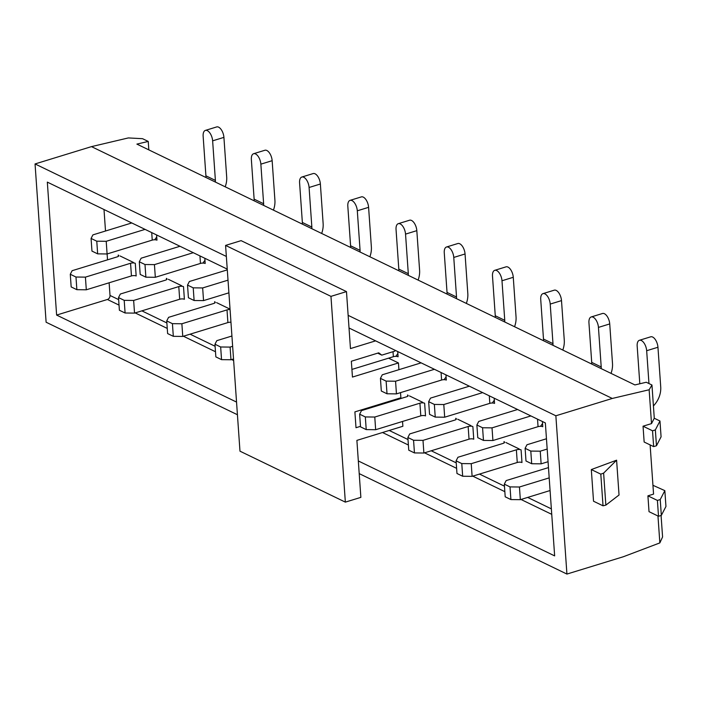 <?xml version="1.0" encoding="UTF-8"?>
<svg xmlns="http://www.w3.org/2000/svg" width="701" height="701" viewBox="0 0 701 701"><rect width="100%" height="100%" fill="white"/><g stroke="black" fill="none" stroke-linecap="round" stroke-linejoin="round"><path stroke-width="1.05" d="M155.061 239.243L156.735 236.991L156.595 234.958L156.963 240.163A3.409 1.244 -4 0 0 152.24 240.11L107.095 253.964L97.658 253.858L96.773 241.197L91.077 238.445L92.918 234.879L131.77 222.953M131.446 275.931L130.561 263.269L85.417 277.132L75.98 277.026L70.284 274.266L71.169 286.928L76.865 289.688L86.302 289.793L131.446 275.931A3.409 1.244 176 0 1 136.169 275.984L135.503 266.485M203.29 262.56L204.964 260.316L204.823 258.275L205.183 263.48A3.409 1.244 -4 0 0 200.468 263.427L155.324 277.289L145.878 277.184L144.993 264.522L139.297 261.762L141.146 258.196L179.999 246.27M179.675 299.248L178.79 286.586L133.646 300.449L124.2 300.343L118.504 297.592L119.389 310.254L125.093 313.005L134.531 313.11L179.675 299.248A3.409 1.244 176 0 1 184.389 299.301L183.732 289.802M396.188 355.836L397.87 353.593L397.73 351.551L398.089 356.756A3.409 1.244 -4 0 0 393.366 356.704L351.92 369.427M444.416 379.162L446.099 376.91L445.95 374.869L446.318 380.073A3.409 1.244 -4 0 0 441.595 380.021L396.451 393.883L387.013 393.778L386.128 381.116L380.433 378.365L382.273 374.798L421.126 362.864M420.802 415.851L419.917 403.189L374.772 417.042L365.335 416.946L359.639 414.186L360.524 426.848L366.22 429.608L375.657 429.713L420.802 415.851A3.409 1.244 176 0 1 425.525 415.903L424.859 406.405M492.645 402.479L494.319 400.227L494.179 398.194L494.547 403.399A3.409 1.244 -4 0 0 489.824 403.347L444.679 417.2L435.242 417.104L434.357 404.433L428.661 401.682L430.502 398.115L469.355 386.19M469.03 439.168L468.145 426.506L423.001 440.368L413.564 440.263L407.868 437.512L408.753 450.173L414.449 452.925L423.886 453.03L469.03 439.168A3.409 1.244 176 0 1 473.753 439.22L473.087 429.722M540.874 425.796L542.548 423.553L542.408 421.511L542.767 426.716A3.409 1.244 -4 0 0 538.053 426.664L492.908 440.526L483.462 440.421L482.577 427.759L476.882 424.999L478.73 421.432L517.583 409.507M517.259 462.494L516.374 449.823L471.23 463.685L461.784 463.58L456.088 460.829L456.973 473.49L462.669 476.242L472.115 476.347L517.259 462.494A3.409 1.244 176 0 1 521.973 462.537L521.316 453.048M616.6 460.189L619.036 495.011L605.857 505.123L603.026 505.815L593.528 501.224L591.32 469.565L616.6 460.189L603.622 473.114L605.857 505.123M603.622 473.114L600.81 474.156L603.026 505.815M600.81 474.156L591.32 469.565M657.407 500.435L658.511 516.26L649.021 511.669L647.917 495.844L657.407 500.435L660.228 499.568L664.846 490.647L652.938 485.294M650.116 444.916L653.56 494.109L647.917 495.844M655.356 429.923L652.535 430.791L643.045 426.199L644.149 442.024L653.647 446.616L656.469 445.757L661.078 436.828L659.974 421.003L655.356 429.923L656.469 445.757M643.045 426.199L651.509 423.606L649.144 389.765L651.956 385.007L654.278 418.252L659.974 421.003M359.21 473.622L566.925 574.066L555.858 415.781L612.28 398.457L649.144 389.765M566.925 574.066L623.355 556.743L659.851 542.907L657.967 515.997M661.078 515.48L662.576 536.957L659.851 542.907M651.509 423.606L654.278 418.252M226.362 256.452L35.05 163.946L46.117 322.232L237.429 414.738M35.05 163.946L91.481 146.623L128.336 137.931L142.54 138.684L148.235 141.436L148.822 149.883M651.956 385.007L646.261 382.255L634.913 384.928L136.897 144.108L148.235 141.436M91.481 146.623L612.28 398.457M555.858 415.781L348.143 315.345M236.544 402.076L56.623 315.073L47.326 182.12L227.247 269.114M349.028 328.007L545.352 422.931L554.649 555.893L358.325 460.96M658.511 516.26L661.332 515.401L665.95 506.472L664.846 490.647M104.002 209.52L105.509 231.015M107.113 253.964L107.525 259.834M109.128 282.783L110.013 295.454L118.653 299.625M56.623 315.073L107.411 299.485A3.409 2.681 115.8 0 0 110.013 295.454M133.383 262.402L120.09 255.979M181.612 285.719L168.319 279.296M229.832 309.045L216.548 302.613M422.738 402.321L409.445 395.899M470.967 425.638L457.674 419.216M519.196 448.964L505.903 442.533M652.535 430.791L653.647 446.616M661.332 515.401L660.228 499.568M546.456 438.765L526.959 444.758L525.11 448.325L530.806 451.076L540.243 451.181L547.174 449.052M525.11 448.325L525.995 460.986L531.691 463.738L541.128 463.843L548.059 461.714M540.243 451.181L541.128 463.843M531.691 463.738L530.806 451.076M657.95 347.258L646.664 350.719A8.517 4.259 -107.1 0 0 639.417 340.283L650.703 336.813A8.517 4.259 72.9 0 1 657.95 347.258L660.719 386.829A20.452 16.062 -64.2 0 1 655.014 404.1L653.42 406.037M639.417 340.283A8.517 4.259 -107.1 0 0 637.174 346.128L639.811 383.771M646.664 350.719L648.968 383.561M550.075 490.542L520.335 499.673L510.898 499.568L505.202 496.807L504.317 484.146L506.166 480.579L548.471 467.593M549.19 477.88L519.45 487.002L510.013 486.906L504.317 484.146M519.45 487.002L520.335 499.673M510.898 499.568L510.013 486.906M388.573 358.176L398.448 362.952L352.454 377.068L351.35 361.243L378.742 352.831L381.782 355.135L377.699 353.155M360.489 426.339L356.003 427.724L354.89 411.89L400.884 397.774L400.525 392.639M345.348 502.126L330.96 296.365L225.582 245.411L239.979 451.172L345.348 502.126L360.866 497.368L356.888 440.386L402.873 426.269L402.54 421.459M375.613 340.861L350.465 348.581L346.478 291.598L241.1 240.645L225.582 245.411M395.259 350.36L394.742 351.157L381.782 355.135M330.96 296.365L346.478 291.598M398.448 362.952L398.922 369.69M383.535 403.855L382.588 403.39M369.629 407.369L370.584 407.824M362.943 409.419L363.889 409.883M530.867 415.938L492.023 427.864L482.577 427.759M476.882 424.999L477.767 437.669L483.462 440.421M492.023 427.864L492.908 440.526M609.73 323.932L598.444 327.402A8.517 4.259 -107.1 0 0 591.197 316.957L602.483 313.496A8.517 4.259 72.9 0 1 609.73 323.932L612.499 363.504A20.452 16.062 -64.2 0 1 611.018 373.37M598.444 327.402L601.213 366.974A6.817 5.354 -64.2 0 1 601.143 368.595M591.197 316.957A8.517 4.259 -107.1 0 0 588.945 322.81L591.714 362.382A6.817 5.354 -64.2 0 1 591.653 364.003M504.098 442.944L504.001 441.612A3.409 1.244 176 0 1 504.58 442.243A3.409 1.244 176 0 1 503.081 443.4L457.937 457.262L456.088 460.829M516.374 449.823A3.409 1.244 176 0 1 521.088 449.876L521.973 462.537M471.23 463.685L472.115 476.347M462.669 476.242L461.784 463.58M482.647 392.613L443.794 404.538L434.357 404.433M428.661 401.682L429.547 414.344L435.242 417.104M443.794 404.538L444.679 417.2M561.501 300.615L550.215 304.076A8.517 4.259 -107.1 0 0 542.968 293.64L554.254 290.179A8.517 4.259 72.9 0 1 561.501 300.615L564.27 340.187A20.452 16.062 -64.2 0 1 562.789 350.053M550.215 304.076L552.984 343.648A6.817 5.354 -64.2 0 1 552.914 345.278M542.968 293.64A8.517 4.259 -107.1 0 0 540.725 299.485L543.485 339.056A6.817 5.354 -64.2 0 1 543.424 340.686M455.869 419.627L455.773 418.295A3.409 1.244 176 0 1 456.351 418.926A3.409 1.244 176 0 1 454.853 420.083L409.708 433.937L407.868 437.512M468.145 426.506A3.409 1.244 176 0 1 472.868 426.558L473.753 439.22M423.001 440.368L423.886 453.03M414.449 452.925L413.564 440.263M434.418 369.296L395.566 381.221L386.128 381.116M380.433 378.365L381.318 391.027L387.013 393.778M395.566 381.221L396.451 393.883M513.272 277.298L501.986 280.759A8.517 4.259 -107.1 0 0 494.74 270.323L506.026 266.853A8.517 4.259 72.9 0 1 513.272 277.298L516.041 316.87A20.452 16.062 -64.2 0 1 514.56 326.727M501.986 280.759L504.755 320.331A6.817 5.354 -64.2 0 1 504.694 321.961M494.74 270.323A8.517 4.259 -107.1 0 0 492.496 276.168L495.265 315.739A6.817 5.354 -64.2 0 1 495.195 317.369M407.64 396.31L407.553 394.978A3.409 1.244 176 0 1 408.131 395.601A3.409 1.244 176 0 1 406.624 396.757L361.488 410.62L359.639 414.186M419.917 403.189A3.409 1.244 176 0 1 424.64 403.241L425.525 415.903M374.772 417.042L375.657 429.713M366.22 429.608L365.335 416.946M465.052 253.972L453.766 257.442A8.517 4.259 -107.1 0 0 446.519 246.997L457.806 243.536A8.517 4.259 72.9 0 1 465.052 253.972L467.812 293.544A20.452 16.062 -64.2 0 1 466.331 303.41M453.766 257.442L456.526 297.014A6.817 5.354 -64.2 0 1 456.465 298.635M446.519 246.997A8.517 4.259 -107.1 0 0 444.268 252.851L447.036 292.422A6.817 5.354 -64.2 0 1 446.966 294.043M416.823 230.655L405.537 234.116A8.517 4.259 -107.1 0 0 398.291 223.68L409.577 220.219A8.517 4.259 72.9 0 1 416.823 230.655L419.592 270.227A20.452 16.062 -64.2 0 1 418.111 280.093M405.537 234.116L408.306 273.688A6.817 5.354 -64.2 0 1 408.236 275.318M398.291 223.68A8.517 4.259 -107.1 0 0 396.047 229.534L398.808 269.096A6.817 5.354 -64.2 0 1 398.746 270.726M368.595 207.338L357.308 210.799A8.517 4.259 -107.1 0 0 350.062 200.363L361.348 196.893A8.517 4.259 72.9 0 1 368.595 207.338L371.364 246.91A20.452 16.062 -64.2 0 1 369.883 256.768M357.308 210.799L360.077 250.371A6.817 5.354 -64.2 0 1 360.007 252.001M350.062 200.363A8.517 4.259 -107.1 0 0 347.819 206.208L350.588 245.779A6.817 5.354 -64.2 0 1 350.518 247.409M233.529 358.965L230.98 359.753L221.542 359.648L215.847 356.888L214.962 344.226L216.802 340.66L231.926 336.016M232.644 346.303L230.094 347.091L220.657 346.986L214.962 344.226M230.094 347.091L230.98 359.753M221.542 359.648L220.657 346.986M227.299 269.876L189.375 281.513L187.526 285.088L193.222 287.839L202.659 287.945L228.018 280.155M187.526 285.088L188.411 297.75L194.107 300.501L203.544 300.606L228.903 292.825M202.659 287.945L203.544 300.606M194.107 300.501L193.222 287.839M320.375 184.012L309.088 187.482A8.517 4.259 -107.1 0 0 301.842 177.038L313.119 173.576A8.517 4.259 72.9 0 1 320.375 184.012L323.135 223.584A20.452 16.062 -64.2 0 1 321.654 233.451M309.088 187.482L311.849 227.054A6.817 5.354 -64.2 0 1 311.787 228.675M301.842 177.038A8.517 4.259 -107.1 0 0 299.59 182.891L302.359 222.462A6.817 5.354 -64.2 0 1 302.289 224.092M227.895 322.574L227.01 309.912L181.874 323.766L172.428 323.66L166.733 320.909L167.618 333.571L173.313 336.322L182.759 336.427L227.895 322.574A3.409 1.244 176 0 1 230.962 322.25M214.743 303.025L214.646 301.702A3.409 1.244 176 0 1 215.225 302.324A3.409 1.244 176 0 1 213.726 303.48L168.582 317.343L166.733 320.909M227.01 309.912A3.409 1.244 176 0 1 230.077 309.588M181.874 323.766L182.759 336.427M173.313 336.322L172.428 323.66M193.283 252.693L154.439 264.619L144.993 264.522M139.297 261.762L140.182 274.424L145.878 277.184M154.439 264.619L155.324 277.289M272.146 160.695L260.86 164.157A8.517 4.259 -107.1 0 0 253.613 153.721L264.899 150.259A8.517 4.259 72.9 0 1 272.146 160.695L274.915 200.267A20.452 16.062 -64.2 0 1 273.434 210.134M260.86 164.157L263.629 203.728A6.817 5.354 -64.2 0 1 263.558 205.358M253.613 153.721A8.517 4.259 -107.1 0 0 251.361 159.574L254.13 199.145A6.817 5.354 -64.2 0 1 254.069 200.766M166.514 279.708L166.417 278.376A3.409 1.244 176 0 1 166.996 279.007A3.409 1.244 176 0 1 165.497 280.163L120.353 294.017L118.504 297.592M178.79 286.586A3.409 1.244 176 0 1 183.504 286.639L184.389 299.301M133.646 300.449L134.531 313.11M125.093 313.005L124.2 300.343M145.063 229.376L106.21 241.302L96.773 241.197M91.077 238.445L91.962 251.107L97.658 253.858M106.21 241.302L107.095 253.964M223.917 137.378L212.631 140.84A8.517 4.259 -107.1 0 0 205.384 130.404L216.67 126.934A8.517 4.259 72.9 0 1 223.917 137.378L226.686 176.95A20.452 16.062 -64.2 0 1 225.205 186.816M212.631 140.84L215.4 180.411A6.817 5.354 -64.2 0 1 215.33 182.041M205.384 130.404A8.517 4.259 -107.1 0 0 203.141 136.248L205.91 175.82A6.817 5.354 -64.2 0 1 205.84 177.449M118.285 256.391L118.197 255.059A3.409 1.244 176 0 1 118.776 255.69A3.409 1.244 176 0 1 117.269 256.846L72.124 270.7L70.284 274.266M130.561 263.269A3.409 1.244 176 0 1 135.284 263.322L136.169 275.984M85.417 277.132L86.302 289.793M76.865 289.688L75.98 277.026M107.411 299.485L119.03 305.101M135.179 312.909L167.259 328.418M183.408 336.235L215.487 351.744M231.628 359.552L233.635 360.516M382.518 432.517L408.394 445.021M424.534 452.828L456.614 468.338M472.763 476.145L504.843 491.664M520.992 499.471L551.74 514.341M141.874 310.858L166.873 322.951M190.094 334.175L215.102 346.268M389.213 430.458L408.008 439.545M431.229 450.778L456.237 462.87M479.458 474.095L504.457 486.187M527.678 497.412L551.354 508.865M537.527 419.154L538.053 426.664M591.714 362.382L601.213 366.974M489.298 395.828L489.824 403.347M543.485 339.056L552.984 343.648M441.069 372.511L441.595 380.021M495.265 315.739L504.755 320.331M393.016 351.683L393.366 356.704M447.036 292.422L456.526 297.014M398.808 269.096L408.306 273.688M350.588 245.779L360.077 250.371M302.359 222.462L311.849 227.054M199.943 255.909L200.468 263.427M254.13 199.145L263.629 203.728M151.714 232.592L152.24 240.11M205.91 175.82L215.4 180.411"/></g></svg>
